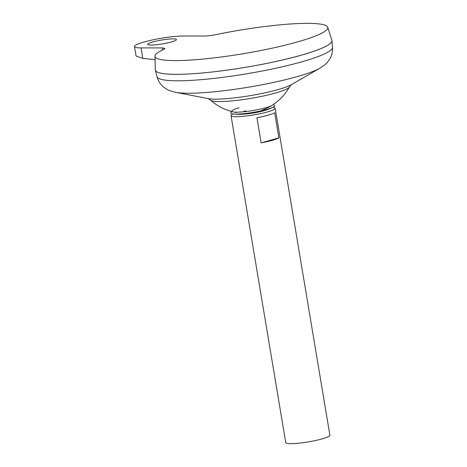 <?xml version="1.0" encoding="UTF-8"?>
<svg xmlns="http://www.w3.org/2000/svg" width="467" height="467" viewBox="0 0 467 467"><rect width="100%" height="100%" fill="white"/><g stroke="black" fill="none" stroke-linecap="round" stroke-linejoin="round"><path stroke-width="0.7" d="M231.609 111.508L230.861 112.699A22.223 3.018 -9.5 0 0 232.373 113.895A22.223 3.018 -9.5 0 0 235.969 114.135A22.223 3.018 -9.5 0 0 256.646 111.765A22.223 3.018 -9.5 0 0 273.347 107.036A22.223 3.018 -9.5 0 0 274.386 105.414L273.294 104.532M239.157 107.76A20.752 2.814 -9.5 0 0 232.035 110.831A20.752 2.814 -9.5 0 0 233.08 111.876A20.752 2.814 -9.5 0 0 236.798 112.173A20.752 2.814 -9.5 0 0 265.659 107.766A20.752 2.814 -9.5 0 0 272.022 105.361M245.782 110.854A11.19 1.518 -9.5 0 0 242.91 111.852M173.035 38.866A14.547 1.973 170.5 0 1 176.438 39.561A14.547 1.973 170.5 0 1 167.192 42.993A14.547 1.973 170.5 0 1 151.15 45.054A14.547 1.973 170.5 0 1 147.741 44.359A14.547 1.973 170.5 0 1 156.994 40.927A14.547 1.973 170.5 0 1 173.035 38.866M232.963 113.995A22.381 3.035 -9.5 0 0 231.037 115.641A22.381 3.035 -9.5 0 0 236.279 116.703A22.381 3.035 -9.5 0 0 260.954 113.539A22.381 3.035 -9.5 0 0 275.18 108.256A22.381 3.035 -9.5 0 0 272.821 107.322M231.037 115.641L285.746 442.588A22.381 3.035 -9.5 0 0 290.988 443.65A22.381 3.035 -9.5 0 0 315.669 440.486A22.381 3.035 -9.5 0 0 329.895 435.203L275.18 108.256M156.457 71.591A89.501 12.148 -9.5 0 0 176.322 74.346A89.501 12.148 -9.5 0 0 269.307 62.893A89.501 12.148 -9.5 0 0 331.36 42.322M155.336 70.091A89.524 12.148 -9.5 0 0 155.365 70.237A89.524 12.148 -9.5 0 0 176.304 74.352A89.524 12.148 -9.5 0 0 275.804 61.492A89.524 12.148 -9.5 0 0 331.868 40.302L327.746 27.284A87.603 11.891 -9.5 0 0 307.28 23.35A87.603 11.891 -9.5 0 0 216.209 34.576C211.609 35.492 207.692 35.971 204.453 36.017L183.134 36.017A27.973 3.794 170.5 0 0 152.283 39.975A27.973 3.794 170.5 0 0 134.502 46.577A27.973 3.794 170.5 0 0 141.052 47.903L162.37 47.908L165.049 48.469L163.911 49.35A87.603 11.891 -9.5 0 0 154.974 56.198A87.603 11.891 -9.5 0 0 175.51 60.582A87.603 11.891 -9.5 0 0 272.886 48.019A87.603 11.891 -9.5 0 0 327.746 27.284M236.629 112.582A51.09 51.09 0 0 1 210.664 100.183A40.15 5.446 -9.5 0 0 219.741 101.543A40.15 5.446 -9.5 0 0 275.577 93.015A40.15 5.446 -9.5 0 0 289.406 87.002L291.396 84.626M154.974 56.198L155.313 69.846A89.524 12.148 -9.5 0 0 176.304 74.329A89.524 12.148 -9.5 0 0 274.555 61.79A89.524 12.148 -9.5 0 0 331.944 40.687A89.524 12.148 -9.5 0 0 331.926 40.541M274.672 112.722L278.881 137.876A22.381 3.035 170.5 0 1 261.146 142.884L256.938 117.737A22.381 3.035 -9.5 0 0 274.672 112.722M278.881 137.876L261.146 142.884M134.502 46.577L136.072 55.97L142.809 58.398L155.056 59.583M175.703 92.326A77.791 10.554 -9.5 0 0 188.709 93.231A77.791 10.554 -9.5 0 0 261.619 84.848A77.791 10.554 -9.5 0 0 319.907 68.194L291.227 84.725A44.785 6.077 -9.5 0 1 257.667 94.316A44.785 6.077 -9.5 0 1 215.69 99.144A44.785 6.077 -9.5 0 1 208.206 98.619L175.703 92.326C171.01 91.211 167.945 90.125 166.521 89.063L164.256 87.557C160.788 85.012 158.371 81.398 157.005 76.705A88.969 12.072 -9.5 0 0 177.816 80.797A88.969 12.072 -9.5 0 0 275.46 68.31A88.969 12.072 -9.5 0 0 332.498 47.336L331.944 40.687M162.516 49.992L162.37 47.908M142.809 58.398L141.052 47.903M273.347 107.036C264.281 111.887 249.798 114.071 238.789 114.415L232.373 113.895M157.005 76.705L155.365 70.237M261.824 110.305A51.09 51.09 0 0 0 289.406 87.002M210.664 100.183L208.013 98.578M319.907 68.194C323.987 65.614 326.526 63.588 327.525 62.123L329.177 59.957C331.628 56.425 332.738 52.216 332.498 47.336"/></g></svg>
